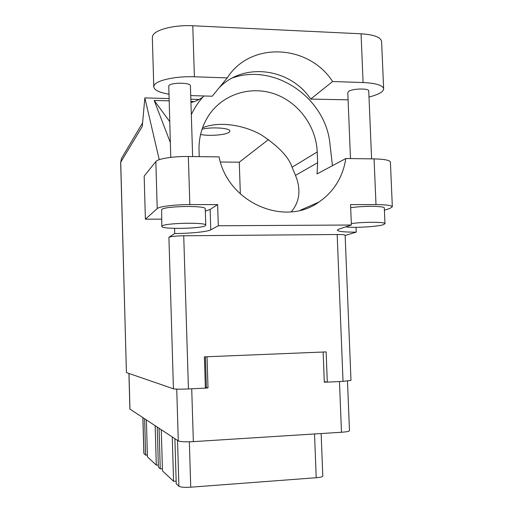 <?xml version="1.0" encoding="UTF-8"?>
<svg xmlns="http://www.w3.org/2000/svg" width="513" height="513" viewBox="0 0 513 513"><rect width="100%" height="100%" fill="white"/><g stroke="black" fill="none" stroke-linecap="round" stroke-linejoin="round"><path stroke-width="0.77" d="M349.481 430.702L349.481 430.747C349.161 431.401 346.499 431.901 341.478 432.254L193.356 441.629C185.469 442.02 180.448 441.783 178.287 440.917L129.898 409.066L128.923 373.451M323.132 352.021L324.306 382.204L326.967 382.076M205.386 388.052L208.015 387.924L207.015 356.753M208.015 387.924L205.367 387.405M144.621 418.794L145.647 455.178L143.871 453.441L142.87 417.64M146.391 419.955L147.436 456.846L156.298 465.124L155.163 425.719M147.385 455.14L145.647 455.178M157.241 427.085L158.395 467.087L160.248 468.818L159.075 428.291M158.337 465.086L156.298 465.124M161.274 429.734L162.474 470.896L173.574 481.265L172.259 436.954M162.409 468.779L160.248 468.818M174.888 438.679L176.235 483.746L178.909 486.247C180.608 487.228 184.552 487.542 190.74 487.19L316.213 477.731C320.336 477.379 322.53 476.821 322.786 476.07L322.786 476.019M176.158 481.226L173.574 481.265M168.86 94.18C159.402 92.564 154.375 90.141 153.772 86.909L154.156 85.344C156.394 80.31 175.869 76.027 194.389 76.783L227.246 77.905C250.376 41.123 308.659 44.265 332.61 81.509L363.095 82.548C375.824 83.183 382.672 85.235 383.634 88.698C383.538 91.827 378.658 94.597 368.994 97.008M153.772 86.755L152.335 37.622L152.707 35.75C154.913 29.735 174.305 24.727 192.773 25.759L361.056 33.8C373.759 34.647 380.608 37.154 381.595 41.309L381.614 41.713M170.758 157.376L168.771 85.806C170.31 82.298 190.81 82.356 190.419 85.851L192.638 156.555M350.488 158.581L347.788 92.564L348.494 91.468C351.924 88.55 368.982 88.082 368.738 90.916L368.744 91.025M345.672 226.881C353.566 228.061 377.106 226.74 383.243 224.745L384.987 223.681C385.391 221.898 364.172 221.802 351.315 223.565M384.32 208.131L384.32 208.028C384.705 205.963 363.505 205.739 350.674 207.72M205.303 225.746L205.777 225.169C206.816 222.142 164.955 222.911 162.102 225.989L161.819 226.438C161.255 229.426 201.058 228.766 205.303 225.746M205.258 208.868L205.251 208.804C206.271 205.309 164.455 205.976 161.621 209.528L161.819 226.4M200.583 134.419C208.72 136.432 226.772 134.945 229.388 132.001L229.843 131.059C230.318 128.032 211.927 126.743 202.058 129.18M348.083 99.823L310.679 99.086L332.61 81.509M384.417 210.253L390.053 208.342L392.336 206.765C391.611 205.405 386.167 204.681 375.997 204.604L374.067 158.889L345.826 158.523L317.053 173.926L317.63 162.717L317.214 151.957C316.245 126.602 298.739 102.485 274.846 94.026C250.985 85.511 223.335 93.969 209.118 114.867C202.103 125.358 198.743 137.144 199.038 150.238L199.236 156.638M337.374 230.125L339.285 228.971L351.379 225.008L350.546 204.604L375.997 204.604M189.842 204.604C174.856 204.552 159.107 206.521 157.209 208.586L145.391 219.198L144.166 176.113L155.837 161.589C157.703 158.761 173.394 156.241 188.342 156.503L189.842 204.604L217.615 204.604L210.112 209.464L205.328 211.087M145.391 219.198L161.608 219.134M345.14 235.493L356.24 232.139L356.041 227.323M159.242 159.69L144.852 97.912L142.274 126.454L120.715 162.211L126.422 372.585L173.439 388.809L168.912 237.262L174.728 233.537C190.535 233.447 207.457 231.754 210.766 229.837L218.314 225.765L351.379 225.008M174.567 228.388L174.728 233.537M300.086 210.343L318.894 202.09C284.465 227.15 227.689 202.513 219.102 156.895L188.342 156.503M374.067 158.889C384.211 159.126 389.662 160.191 390.399 162.082L390.412 162.275M170.316 142.479L154.169 100.433L169.059 100.837M190.907 101.439L194.414 101.536M199.121 99.439L190.836 99.201M168.989 98.592L144.852 97.912M350.988 380.415L343.03 381.358L327.307 382.127L326.133 351.899L204.392 356.862L205.386 388.123L188.438 388.957C180.55 389.284 175.555 389.239 173.439 388.809M126.422 372.585L120.658 162.422L121.536 158.318L122.306 157.023M327.307 382.127L324.28 381.666M343.03 381.358L337.169 234.505L183.725 235.775L188.438 388.957M268.53 139.517L239.263 162.204L240.353 194.004M239.263 162.204L220.423 161.993M337.381 230.234C338.336 231.536 344.627 232.171 356.24 232.139M168.912 237.262C170.97 236.422 175.908 235.929 183.725 235.775M337.169 234.505C342.12 234.492 344.768 234.742 345.127 235.249L345.134 235.287M318.894 202.09C333.925 191.638 342.896 177.12 345.826 158.523M217.615 204.604L218.314 225.765M291.23 211.843C302.131 199.115 299.342 184.609 295.475 175.382L292.051 167.257C288.89 157.305 278.867 146.66 261.976 135.329C244.579 124.903 218.794 120.876 202.52 127.84M232.569 77.873C275.494 62.855 326.063 98.438 330.006 144.435L332.443 165.686M203.905 95.976L202.725 97.258C198.095 102.446 194.292 108.249 191.323 114.675M154.169 100.433L169.681 121.543M310.679 99.086C290.416 68.261 243.79 61.791 219.109 87.838M227.246 77.905L212.235 96.22L190.721 95.591M178.287 440.917L176.735 389.13M193.356 441.629L191.721 388.796M129.969 409.162L128.994 373.477M341.478 432.254L339.465 381.531M206.367 387.462L205.392 356.824M142.941 417.691L143.948 453.588M177.53 440.423L178.909 486.247M189.348 441.802L190.74 487.19M314.546 433.96L316.213 477.731M295.475 175.382L317.63 162.717M292.051 167.257L317.214 151.957M157.209 208.586L155.837 161.589M210.112 209.464L210.766 229.837M363.095 82.548L361.056 33.8M194.389 76.783L192.773 25.759M349.481 430.747L347.487 381.056M321.151 433.543L322.786 476.07M368.738 90.916L371.598 158.857M384.987 223.681L384.32 208.028M205.777 225.169L205.251 208.804M190.939 102.446C194.138 102.081 199.621 99.253 199.666 99.137L202.725 97.258M350.988 380.441L345.127 235.249M120.658 162.422L121.536 158.318L142.595 122.876M392.336 206.765L390.399 162.082M383.634 88.698L381.595 41.309"/></g></svg>
